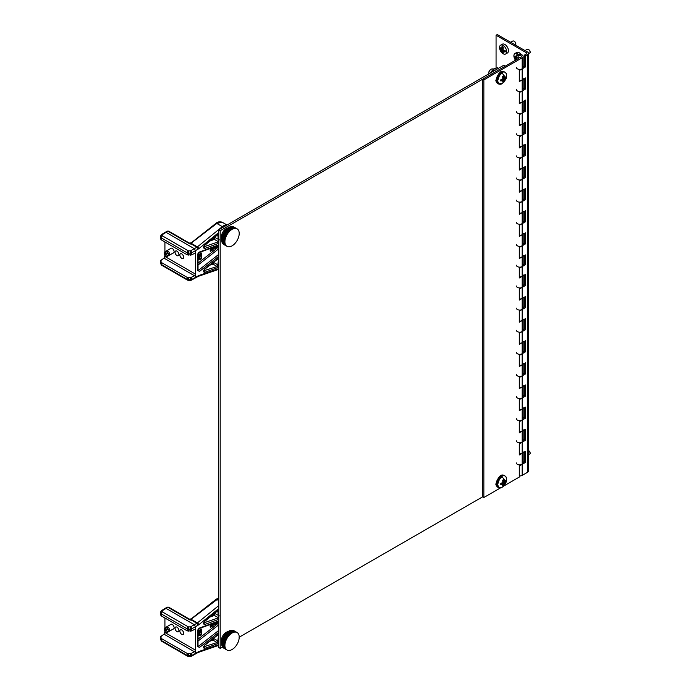 <?xml version="1.0" encoding="UTF-8"?>
<svg xmlns="http://www.w3.org/2000/svg" width="691" height="691" viewBox="0 0 691 691"><rect width="100%" height="100%" fill="white"/><g stroke="black" fill="none" stroke-linecap="round" stroke-linejoin="round"><path stroke-width="1.04" d="M496.069 68.141L496.069 35.241L497.261 34.55L527.527 52.024A3.248 1.874 0 0 1 528.485 53.354L528.485 470.968A3.248 1.874 0 0 1 527.527 472.298L522.163 475.391A3.386 1.952 0 0 1 519.295 475.952M496.069 35.241L526.283 52.689A1.624 0.941 180 0 1 526.758 53.354A1.624 0.941 180 0 1 526.283 54.019L524.322 55.15L525.523 55.841L527.527 54.675A3.248 1.874 0 0 0 528.485 53.354M523.156 66.88L524.322 66.206L524.322 55.15M523.156 462.383L524.322 461.709L524.322 452.035M523.156 440.262L524.322 439.588L524.322 429.914M523.156 418.141L524.322 417.468L524.322 407.794M523.156 396.021L524.322 395.347L524.322 385.673M523.156 373.9L524.322 373.226L524.322 363.552M523.156 351.779L524.322 351.106L524.322 341.432M523.156 329.659L524.322 328.994L524.322 319.311M523.156 307.538L524.322 306.873L524.322 297.19M523.156 285.426L524.322 284.752L524.322 275.07M519.295 257.406A3.386 1.952 0 0 0 522.163 256.853L525.523 254.919L525.523 264.653L524.322 263.962L523.156 264.627M524.322 263.962L524.322 255.61M523.156 243.837L524.322 243.163L524.322 233.489M523.156 221.716L524.322 221.042L524.322 211.368M523.156 199.595L524.322 198.93L524.322 189.248M523.156 177.475L524.322 176.81L524.322 167.127M523.156 155.363L524.322 154.689L524.322 145.006M523.156 133.242L524.322 132.568L524.322 122.894M523.156 111.121L524.322 110.448L524.322 100.774M523.156 89.001L524.322 88.327L524.322 78.653M525.523 264.653L522.163 266.588A3.386 1.952 180 0 1 518.475 267.011A3.386 1.952 180 0 1 516.384 265.206M519.295 276.875A3.386 1.952 0 0 0 522.163 276.314L525.523 274.379L525.523 285.443L522.163 287.378A3.386 1.952 180 0 1 518.475 287.801A3.386 1.952 180 0 1 516.384 285.996M519.295 298.987A3.386 1.952 0 0 0 522.163 298.434L525.523 296.499L525.523 307.564L522.163 309.499A3.386 1.952 180 0 1 518.475 309.922A3.386 1.952 180 0 1 516.384 308.117M519.295 321.108A3.386 1.952 0 0 0 522.163 320.555L525.523 318.62L525.523 329.685L522.163 331.62A3.386 1.952 180 0 1 518.475 332.043A3.386 1.952 180 0 1 516.384 330.238M519.295 343.228A3.386 1.952 0 0 0 522.163 342.676L525.523 340.741L525.523 351.805L522.163 353.74A3.386 1.952 180 0 1 518.475 354.163A3.386 1.952 180 0 1 516.384 352.358M519.295 365.349A3.386 1.952 0 0 0 522.163 364.796L525.523 362.861L525.523 373.917L522.163 375.852A3.386 1.952 180 0 1 518.475 376.284A3.386 1.952 180 0 1 516.384 374.47M519.295 387.47A3.386 1.952 0 0 0 522.163 386.917L525.523 384.982L525.523 396.038L522.163 397.973A3.386 1.952 180 0 1 518.475 398.396A3.386 1.952 180 0 1 516.384 396.591M519.295 409.59A3.386 1.952 0 0 0 522.163 409.037L525.523 407.103L525.523 418.159L522.163 420.093A3.386 1.952 180 0 1 518.475 420.517A3.386 1.952 180 0 1 516.384 418.711M519.295 431.711A3.386 1.952 0 0 0 522.163 431.158L525.523 429.223L525.523 440.279L522.163 442.214A3.386 1.952 180 0 1 518.475 442.637A3.386 1.952 180 0 1 516.384 440.832M519.295 453.832A3.386 1.952 0 0 0 522.163 453.279L525.523 451.344L525.523 462.4L522.163 464.335A3.386 1.952 180 0 1 518.475 464.758A3.386 1.952 180 0 1 516.384 462.953M525.523 55.841L525.523 66.897L522.163 68.832A3.386 1.952 180 0 1 518.475 69.255A3.386 1.952 180 0 1 516.384 67.45M519.295 80.45A3.386 1.952 0 0 0 522.163 79.897L525.523 77.962L525.523 89.018L522.163 90.953A3.386 1.952 180 0 1 518.475 91.376A3.386 1.952 180 0 1 516.384 89.571M519.295 102.57A3.386 1.952 0 0 0 522.163 102.018L525.523 100.083L525.523 111.139L522.163 113.074A3.386 1.952 180 0 1 518.475 113.497A3.386 1.952 180 0 1 516.384 111.692M519.295 124.691A3.386 1.952 0 0 0 522.163 124.138L525.523 122.195L525.523 133.259L522.163 135.194A3.386 1.952 180 0 1 518.475 135.617A3.386 1.952 180 0 1 516.384 133.812M519.295 146.803A3.386 1.952 0 0 0 522.163 146.25L525.523 144.315L525.523 155.38L522.163 157.315A3.386 1.952 180 0 1 518.475 157.738A3.386 1.952 180 0 1 516.384 155.933M519.295 168.924A3.386 1.952 0 0 0 522.163 168.371L525.523 166.436L525.523 177.501L522.163 179.435A3.386 1.952 180 0 1 518.475 179.859A3.386 1.952 180 0 1 516.384 178.053M519.295 191.044A3.386 1.952 0 0 0 522.163 190.491L525.523 188.557L525.523 199.621L522.163 201.556A3.386 1.952 180 0 1 518.475 201.979A3.386 1.952 180 0 1 516.384 200.174M519.295 213.165A3.386 1.952 0 0 0 522.163 212.612L525.523 210.677L525.523 221.733L522.163 223.677A3.386 1.952 180 0 1 518.475 224.1A3.386 1.952 180 0 1 516.384 222.295M519.295 235.285A3.386 1.952 0 0 0 522.163 234.733L525.523 232.798L525.523 243.854L522.163 245.789A3.386 1.952 180 0 1 518.475 246.221A3.386 1.952 180 0 1 516.384 244.407M525.523 66.897L524.322 66.206M525.523 89.018L524.322 88.327M525.523 111.139L524.322 110.448M525.523 133.259L524.322 132.568M525.523 155.38L524.322 154.689M525.523 177.501L524.322 176.81M525.523 199.621L524.322 198.93M525.523 221.733L524.322 221.042M525.523 243.854L524.322 243.163M525.523 285.443L524.322 284.752M525.523 307.564L524.322 306.873M525.523 329.685L524.322 328.994M525.523 351.805L524.322 351.106M525.523 373.917L524.322 373.226M525.523 396.038L524.322 395.347M525.523 418.159L524.322 417.468M525.523 440.279L524.322 439.588M525.523 462.4L524.322 461.709M483.855 79.897L482.655 79.206L518.898 58.277A3.386 1.952 180 0 1 516.384 56.394A3.386 1.952 180 0 1 519.77 54.434A3.386 1.952 180 0 1 523.156 56.394A3.386 1.952 180 0 1 522.163 57.776L483.855 79.897L483.855 497.511L500.569 487.863M503.687 486.067L519.295 477.058L519.295 465.993L522.163 464.335A3.386 1.952 0 0 0 523.156 462.953L523.156 452.7M523.156 451.897A3.386 1.952 180 0 1 522.163 453.279L519.295 454.937L519.295 443.872L522.163 442.214A3.386 1.952 0 0 0 523.156 440.832L523.156 430.579M523.156 429.776A3.386 1.952 180 0 1 522.163 431.158L519.295 432.816L519.295 421.752L522.163 420.093A3.386 1.952 0 0 0 523.156 418.711L523.156 408.467M523.156 407.655A3.386 1.952 180 0 1 522.163 409.037L519.295 410.696L519.295 399.631L522.163 397.973A3.386 1.952 0 0 0 523.156 396.591L523.156 386.347M523.156 385.535A3.386 1.952 180 0 1 522.163 386.917L519.295 388.575L519.295 377.519L522.163 375.852A3.386 1.952 0 0 0 523.156 374.47L523.156 364.226M523.156 363.414A3.386 1.952 180 0 1 522.163 364.796L519.295 366.455L519.295 355.399L522.163 353.74A3.386 1.952 0 0 0 523.156 352.358L523.156 342.105M523.156 341.294A3.386 1.952 180 0 1 522.163 342.676L519.295 344.334L519.295 333.278L522.163 331.62A3.386 1.952 0 0 0 523.156 330.238L523.156 319.985M523.156 319.173A3.386 1.952 180 0 1 522.163 320.555L519.295 322.213L519.295 311.157L522.163 309.499A3.386 1.952 0 0 0 523.156 308.117L523.156 297.864M523.156 274.932A3.386 1.952 180 0 1 522.163 276.314L522.163 298.434L519.295 300.093L519.295 289.037L522.163 287.378A3.386 1.952 0 0 0 523.156 285.996L523.156 275.744M523.156 255.471A3.386 1.952 180 0 1 522.163 256.853L522.163 276.314L519.295 277.981L519.295 268.246L522.163 266.588A3.386 1.952 0 0 0 523.156 265.206L523.156 256.283M523.156 233.351A3.386 1.952 180 0 1 522.163 234.733L522.163 256.853L519.295 258.512L519.295 247.456L522.163 245.789A3.386 1.952 0 0 0 523.156 244.407L523.156 234.163M523.156 211.23A3.386 1.952 180 0 1 522.163 212.612L522.163 234.733L519.295 236.391L519.295 225.335L522.163 223.677A3.386 1.952 0 0 0 523.156 222.295L523.156 212.042M522.163 190.491L519.295 192.15L519.295 181.094L522.163 179.435L522.163 212.612L519.295 214.27L519.295 203.214L522.163 201.556A3.386 1.952 0 0 0 523.156 200.174L523.156 189.921M523.156 144.868A3.386 1.952 180 0 1 522.163 146.25L522.163 168.371L519.295 170.029L519.295 158.973L522.163 157.315A3.386 1.952 0 0 0 523.156 155.933L523.156 145.68M522.163 124.138L519.295 125.797L519.295 114.732L522.163 113.074L522.163 146.25L519.295 147.917L519.295 136.853L522.163 135.194A3.386 1.952 0 0 0 523.156 133.812L523.156 123.559M523.156 78.515A3.386 1.952 180 0 1 522.163 79.897L522.163 102.018L519.295 103.676L519.295 92.611L522.163 90.953A3.386 1.952 0 0 0 523.156 89.571L523.156 79.318M522.163 57.776L522.163 79.897L519.295 81.555L519.295 70.491L522.163 68.832A3.386 1.952 0 0 0 523.156 67.45L523.156 56.394M518.578 57.085A1.693 0.976 0 0 0 520.418 57.293A1.693 0.976 0 0 0 521.463 56.394A1.693 0.976 0 0 0 519.77 55.418A1.693 0.976 0 0 0 518.077 56.394A1.693 0.976 0 0 0 518.578 57.085M522.163 102.018L522.163 113.074A3.386 1.952 0 0 0 523.156 111.692L523.156 101.439M522.163 168.371L522.163 179.435A3.386 1.952 0 0 0 523.156 178.053L523.156 167.801M483.855 497.511L482.655 496.82L482.655 79.206M515.037 44.811L515.857 44.345A2.574 1.486 -120 0 0 514.035 41.192A2.574 1.486 -120 0 0 512.748 41.063L510.649 42.281M505.657 53.993L507.384 53A5.079 2.937 -120 0 0 508.161 48.931A5.079 2.937 -120 0 0 504.836 44.457A5.079 2.937 -120 0 0 502.297 44.207L500.578 45.2A5.079 2.937 60 0 1 503.117 45.451A5.079 2.937 60 0 1 506.434 49.925A5.079 2.937 60 0 1 505.657 53.993A5.079 2.937 60 0 1 500.578 51.065A5.079 2.937 60 0 1 500.578 45.2M515.857 44.345L515.857 43.904A2.03 1.175 -120 0 0 514.415 41.417M502.979 46.841L503.264 47.575A10.201 5.355 115.8 0 0 502.936 49.7A10.201 5.355 4.2 0 0 504.94 50.478L505.441 51.091A9.743 5.113 115.8 0 0 505.441 51.73L504.94 52.041A10.201 6.383 175.5 0 1 502.936 51.341A10.201 5.355 115.8 0 0 503.264 53.008L502.979 53.155A9.743 6.089 175.5 0 1 502.426 52.836L501.908 52.231A10.201 6.383 -55.5 0 1 501.519 50.521A10.201 6.383 175.5 0 1 500.232 49.329L499.964 48.577A9.743 6.089 -55.5 0 1 499.964 47.938L500.232 47.757A10.201 5.355 4.2 0 0 501.519 48.88A10.201 6.383 -55.5 0 1 501.908 46.789L502.426 46.522A9.743 5.113 4.2 0 0 502.979 46.841L502.996 49.847L505.337 50.858L505.043 51.67L502.944 50.987L503.238 52.792M501.908 46.789L503.134 47.048M500.232 47.757L501.821 49.052L502.556 46.789M499.964 47.938L499.964 48.577M500.232 49.329L500.785 48.405M501.908 52.231L501.899 50.521L500.457 49.026L501.087 48.664M502.426 52.836L502.91 51.816M502.979 53.155L502.979 52.214M504.94 52.041L505.268 51.488M502.944 48.612L501.821 49.052L502.962 48.508M503.031 49.864L501.899 50.521L502.841 49.536M503.989 50.27L502.944 50.987L503.886 50.236M528.485 53.898A2.574 1.486 -120 0 0 528.494 53.63L530.222 52.637A2.574 1.486 -120 0 0 528.399 49.484A2.574 1.486 -120 0 0 527.112 49.355L525.013 50.573M521.221 54.624A5.079 2.937 -120 0 0 519.209 52.749A5.079 2.937 -120 0 0 516.669 52.499L514.942 53.492A5.079 2.937 60 0 1 517.481 53.743A5.079 2.937 60 0 1 518.57 54.563M530.222 52.637L530.222 52.196A2.03 1.175 -120 0 0 528.788 49.709M515.521 60.229A5.079 2.937 60 0 1 514.942 53.492M516.073 59.91A10.201 6.383 -55.5 0 1 515.883 58.813A10.201 6.383 175.5 0 1 514.596 57.621L514.337 56.869A9.743 6.089 -55.5 0 1 514.337 56.23L514.596 56.057A10.201 5.355 4.2 0 0 515.883 57.172A10.201 6.383 -55.5 0 1 516.272 55.09L516.79 54.814A9.743 5.113 4.2 0 0 517.257 55.081M516.272 55.09L517.499 55.34M516.436 56.049L516.92 55.081M514.596 56.057L515.935 57.318L516.384 56.317M514.337 56.23L514.337 56.869M514.596 57.621L515.149 56.697M516.384 59.59L514.83 57.327L515.46 56.956M516.384 58.744L516.384 58.303M528.485 454.928A2.574 1.486 -120 0 0 528.494 454.661L530.222 453.667A2.574 1.486 -120 0 0 528.485 450.567L528.788 450.739A2.03 1.175 -120 0 0 528.606 450.644M530.222 453.667L530.222 453.227A2.03 1.175 -120 0 0 528.788 450.739M490.921 73.099L492.545 70.171L494.661 68.763L497.382 67.692L498.453 68.314M493.892 70.948L492.545 70.171M220.179 230.742L218.65 229.861L503.687 65.291L505.225 66.172L220.179 230.742L220.179 648.365L222.537 647.001M239.051 637.292L482.655 496.82M220.179 648.365L218.65 647.476L218.65 229.861M502.202 476.894L506.227 481.99L504.154 485.566L502.202 487.215C500.085 488.727 498.6 487.863 497.727 484.633C498.6 480.4 500.085 477.818 502.202 476.894M504.11 480.988L504.862 481.42L505.682 480.651A3.507 2.021 -60 0 1 505.682 481.886L503.799 485.151A3.507 2.021 -60 0 1 502.728 485.773L502.823 484.227L500.845 484.685A3.507 2.021 -60 0 1 500.845 483.441L502.823 482.404L502.728 480.185A3.507 2.021 -60 0 1 503.799 479.563L504.11 480.988L502.772 480.357M501.545 483.208L502.132 483.717M502.867 484.348L503.799 485.151M504.11 484.028L502.081 483M504.395 483.32L502.823 482.404M504.862 482.724L502.97 481.472M505.682 481.886L504.525 481.48M503.609 481.161L502.875 480.901M501.485 483.234L502.823 484.227M501.018 483.389L502.236 484.236M504.395 481.497L502.867 480.841M502.202 73.203L506.227 78.308L504.154 81.883L502.202 83.533C500.085 85.045 498.6 84.181 497.727 80.951C498.6 76.71 500.085 74.136 502.202 73.203M504.11 77.306L504.862 77.737L505.682 76.96A3.507 2.021 -60 0 1 505.682 78.204L503.799 81.469A3.507 2.021 -60 0 1 502.728 82.091L502.823 80.545L500.845 81.002A3.507 2.021 -60 0 1 500.845 79.759L502.823 78.722L502.728 76.494A3.507 2.021 -60 0 1 503.799 75.872L504.11 77.306L502.772 76.675M501.545 79.525L502.132 80.026M502.867 80.666L503.799 81.469M504.11 80.337L502.081 79.318M504.395 79.629L502.823 78.722M504.862 79.033L502.97 77.789M505.682 78.204L504.525 77.798M503.609 77.478L502.875 77.219M501.485 79.543L502.823 80.545M501.018 79.707L502.236 80.553M504.395 77.815L502.867 77.159M493.124 69.212L492.838 69.048A3.386 1.952 120 0 0 491.146 69.221A3.386 1.952 120 0 0 488.744 73.367A3.386 1.952 120 0 0 488.796 73.894M488.753 73.125A2.842 1.641 -60 0 1 488.744 72.926A2.842 1.641 -60 0 1 490.757 69.437A2.842 1.641 -60 0 1 490.938 69.342M488.744 72.926L488.744 73.367M191.355 619.257L189.084 619.378M218.65 605.679L197.393 622.919L191.39 619.447L190.543 619.654L218.65 598.32M189.913 619.646L190.543 619.654L190.224 620.138L189.679 619.404M178.58 629.095A2.773 1.607 60 0 1 178.036 628.162M183.365 631.859A2.773 1.607 60 0 1 182.83 630.926M165.261 608.296L167.239 607.234A1.624 0.941 61.7 0 1 168.034 607.32L164.916 609.047L166.065 608.382L194.318 624.699L195.467 626.685L195.467 653.453L194.318 654.118L198.775 651.57A1.624 1.106 71 0 1 198.153 652.442L218.65 645.403M218.65 643.286L204.752 648.383C203.137 648.141 203.154 646.975 204.786 644.893L204.173 645.247M218.65 619.369L204.786 624.483C203.154 624.293 203.137 623.144 204.752 621.028L204.156 621.373M204.752 621.028L218.65 610.084M199.587 647.381L197.781 646.681L197.79 645.809L199.587 647.381L218.65 632.412M197.781 646.681L197.781 630.788L199.587 627.998L198.697 628.516M176.982 627.186A2.712 1.563 60 0 1 178.753 629.587A2.712 1.563 60 0 1 178.321 631.755A2.712 1.563 60 0 1 175.626 630.175A2.712 1.563 60 0 1 175.609 627.057A2.712 1.563 60 0 1 176.982 627.186M170.487 624.647A2.712 1.563 60 0 1 170.824 624.293A2.712 1.563 60 0 1 172.189 624.422A2.712 1.563 60 0 1 173.968 626.823A2.712 1.563 60 0 1 173.527 628.983A2.712 1.563 60 0 1 173.052 629.104M181.768 629.95A2.712 1.563 60 0 1 183.547 632.351A2.712 1.563 60 0 1 183.106 634.519A2.712 1.563 60 0 1 180.42 632.939A2.712 1.563 60 0 1 180.403 629.821A2.712 1.563 60 0 1 181.768 629.95M164.916 617.996L164.916 627.86M164.916 631.349L163.992 634.174L160.778 636.549L161.271 638.475L187.235 653.461L190.517 653.721L190.517 655.759A1.624 0.941 0 0 0 191.131 655.699A1.624 0.941 0 0 0 191.657 655.5A1.624 0.941 61.7 0 1 191.295 656.26L198.153 652.442M218.65 641.153L218.045 641.015L217.129 642.535L217.734 643.926M204.752 648.383L203.845 647.026M203.776 646.983L204.691 645.299L218.65 634.338M218.65 611.518L217.492 611.025M217.129 610.844L217.734 610.507L217.129 610.844L218.045 611.319A8.413 4.863 120 0 0 218.65 615.163M204.786 624.483L203.845 623.135M197.781 630.788L197.79 629.907M164.916 632.515L195.467 650.153L194.508 651.794L190.517 653.721M165.235 608.313L161.547 610.594A1.624 0.941 58.3 0 1 162.385 610.654A1.624 1.313 179.1 0 0 160.778 611.984L160.796 613.245A1.624 1.313 -0.9 0 1 162.402 611.915A1.624 0.941 120 0 0 161.271 613.902L187.235 628.888A1.624 0.941 -60 0 1 188.358 626.91L188.367 629.155L190.517 629.147L190.509 626.892A1.624 0.907 60 0 1 191.657 628.888L191.657 630.943L194.508 629.415L195.467 629.985L194.491 629.423M194.508 629.415L195.467 629.985M213.364 638.484A1.08 0.7 172.9 0 1 213.908 638.631L218.045 641.015A8.413 4.863 120 0 1 218.65 636.471M203.845 646.785L217.129 642.535L213.001 640.142A1.08 0.734 71 0 1 212.413 639.235M214.4 613.539A1.08 0.881 133.1 0 1 215.091 613.591L219.297 615.931M203.854 622.876L218.563 617.789L214.348 615.431A1.08 0.726 69.7 0 1 213.726 614.083M161.236 635.875L160.778 638.596A1.624 1.339 179.1 0 0 160.778 638.614L160.778 638.614A1.624 1.339 179.1 0 0 160.778 638.631L160.796 639.831A1.624 1.339 -0.9 0 1 160.796 639.814L160.778 638.588A1.624 0.941 0 0 0 160.778 638.588A1.624 0.941 0 0 0 160.778 638.596M160.778 614.014L160.778 611.976A1.624 0.941 180 0 1 160.778 611.976L161.271 615.897L187.235 630.883L191.657 630.943M187.572 656.2A1.624 0.941 -60 0 1 187.235 655.457L161.271 640.471A1.624 0.941 120 0 0 161.608 641.213L187.572 656.2L190.5 656.45L190.517 655.759L188.367 655.733L188.358 656.415M210.418 627.488L210.107 625.752L210.902 625.01L211.498 625.364L210.859 627.419L210.297 627.419L210.176 626.262L211.299 625.148M211.826 625.701L213.009 624.206L211.705 624.5L213.139 623.671L212.137 626.072L213.096 625.39L213.087 625.994L211.74 626.366L212.603 624.439M213.649 624.638L214.21 624.077L213.459 624.293M215.169 623.161L216.128 622.833L215.169 624.932L214.737 623.913M214.927 625.07L214.927 623.8L214.34 623.921L214.737 622.833M216.836 622.055L216.559 623.662L216.758 622.09M217.639 622.643L217.207 623.532L217.207 621.917M198.101 632.541L201.789 630.633L201.686 634.165L200.623 635.737L198.948 635.521L198.844 633.051M198.101 630.805L201.789 628.957L201.789 629.674L198.101 631.712M211.705 624.5L213.329 623.783M213.649 624.396L214.21 624.077M215.117 622.695L215.169 623.386L216.128 622.833M214.737 623.412L214.927 622.859M214.34 623.636L214.927 623.524M216.447 623.636L216.965 622.159M217.397 623.645L217.397 621.848M217.639 621.762L217.881 622.66M198.101 632.766L201.789 630.633M198.844 634.986L199.034 632.939L198.101 633.483M198.308 630.736L201.789 628.957M211.377 625.856L210.859 627.186L210.34 626.452L211.057 625.381L211.334 626.487M215.169 623.662L215.842 623.273L215.169 624.56L215.169 623.662M200.304 635.202L199.673 634.848L199.673 632.576L201.262 631.652L201.15 634.355L199.984 635.262M215.488 623.481L215.169 624.085M200.623 635.02L200.114 635.089M200.943 634.718L200.433 634.908M201.064 631.764L201.064 633.82M164.251 629.363A2.574 1.486 60 0 1 164.242 629.121A2.574 1.486 60 0 1 164.778 627.938A2.574 1.486 60 0 1 166.065 628.067L167.783 627.074A2.574 1.486 60 0 1 169.606 630.227L167.878 631.22A2.574 1.486 60 0 1 167.352 632.403A2.574 1.486 60 0 1 166.065 632.274L166.065 632.274A2.574 1.486 60 0 1 165.857 632.144M167.783 627.074L167.714 629.138L169.606 630.227M167.714 629.138L165.607 630.347L166.065 628.067M167.878 631.22L167.118 631.22A2.03 1.175 60 0 1 165.676 632.049A2.03 1.175 60 0 1 164.242 629.561A2.03 1.175 60 0 1 165.667 628.724M167.118 631.22L165.607 630.347M238.335 641.602L238.335 641.602A10.115 5.839 -60 0 1 237.946 642.561L237.73 643.036A10.115 5.839 -60 0 1 237.246 643.969L236.978 644.435A10.115 5.839 -60 0 1 236.408 645.325L236.106 645.748A10.115 5.839 -60 0 1 235.467 646.569L235.13 646.957A10.115 5.839 -60 0 1 234.439 647.692L234.085 648.028A10.115 5.839 -60 0 1 233.359 648.65L232.988 648.935A10.115 5.839 -60 0 1 232.245 649.428L231.865 649.644A10.115 5.839 -60 0 1 231.122 650.006L230.751 650.153A10.115 5.839 -60 0 1 230.025 650.378L229.809 650.248M238.317 641.593L238.507 641.11A10.115 5.839 -60 0 0 238.792 640.151L238.913 639.667A10.115 5.839 -60 0 0 239.086 638.734L239.146 638.268A10.115 5.839 -60 0 0 239.207 637.378L239.207 636.938A10.115 5.839 -60 0 0 239.146 636.117L239.086 635.72A10.115 5.839 -60 0 0 238.913 634.986L238.792 634.64A10.115 5.839 -60 0 0 238.507 634.01L238.335 633.716A10.115 5.839 -60 0 0 237.946 633.206L237.73 632.982A10.115 5.839 -60 0 0 237.246 632.611L237.246 632.611M236.408 632.222A10.115 5.839 -60 0 1 236.978 632.455L233.722 630.572A10.115 5.839 120 0 0 233.152 630.339L236.141 632.369L232.85 630.261A10.115 5.839 120 0 0 232.211 630.183L235.467 632.058A10.115 5.839 -60 0 1 236.106 632.144M235.467 632.058L231.874 630.175A10.115 5.839 120 0 0 231.183 630.244L234.439 632.127A10.115 5.839 -60 0 1 235.13 632.058M234.439 632.127L230.829 630.313A10.115 5.839 120 0 0 230.103 630.538L233.359 632.412A10.115 5.839 -60 0 1 234.085 632.196M233.359 632.412L229.732 630.684A10.115 5.839 120 0 0 228.989 631.047L232.245 632.921A10.115 5.839 -60 0 1 232.988 632.559M232.245 632.921L228.609 631.263A10.115 5.839 120 0 0 227.866 631.755L231.122 633.638A10.115 5.839 -60 0 1 231.865 633.137M231.122 633.638L230.794 633.975L227.494 632.04A10.115 5.839 120 0 0 226.769 632.662L230.025 634.537A10.115 5.839 -60 0 1 230.751 633.923M230.025 634.537L229.697 634.917L226.415 632.999A10.115 5.839 120 0 0 225.724 633.733L228.98 635.608A10.115 5.839 -60 0 1 229.671 634.882M228.98 635.608L228.661 636.014L225.387 634.122A10.115 5.839 120 0 0 224.748 634.934L228.004 636.817A10.115 5.839 -60 0 1 228.643 635.996M228.004 636.817L227.702 637.249L224.445 635.366A10.115 5.839 120 0 0 223.875 636.256L227.132 638.139A10.115 5.839 -60 0 1 227.702 637.249M227.132 638.139L226.873 638.596L223.616 636.713A10.115 5.839 120 0 0 223.124 637.655L226.38 639.529A10.115 5.839 -60 0 1 226.873 638.596M226.38 639.529L226.164 640.013L222.908 638.13A10.115 5.839 120 0 0 222.519 639.089L225.776 640.972A10.115 5.839 -60 0 1 226.164 640.013M225.776 640.972L225.603 641.455L222.347 639.581A10.115 5.839 120 0 0 222.061 640.54L225.318 642.423A10.115 5.839 -60 0 1 225.603 641.455M225.318 642.423L225.197 642.898L221.941 641.023A10.115 5.839 120 0 0 221.768 641.956L225.024 643.839A10.115 5.839 -60 0 1 225.197 642.898M225.024 643.839L224.964 644.306L221.707 642.423A10.115 5.839 120 0 0 221.656 643.312L224.912 645.195A10.115 5.839 -60 0 1 224.964 644.306M224.912 645.195L221.656 643.753A10.115 5.839 120 0 0 221.707 644.573L224.964 646.456A10.115 5.839 -60 0 1 224.912 645.627M224.964 646.456L221.768 644.971A10.115 5.839 120 0 0 221.941 645.705L225.197 647.588A10.115 5.839 -60 0 1 225.024 646.854M225.197 647.588L222.061 646.05A10.115 5.839 120 0 0 222.347 646.681L225.603 648.564A10.115 5.839 -60 0 1 225.318 647.933M225.603 648.564L222.519 646.975A10.115 5.839 120 0 0 222.908 647.484L226.164 649.367A10.115 5.839 -60 0 1 225.776 648.858M226.164 649.367L223.124 647.709A10.115 5.839 120 0 0 223.616 648.08L226.873 649.963A10.115 5.839 -60 0 1 226.38 649.583M226.873 649.963L223.875 648.236M230.025 650.378L229.671 650.447A10.115 5.839 -60 0 1 228.98 650.516L228.643 650.507A10.115 5.839 -60 0 1 228.004 650.43L227.702 650.352A10.115 5.839 -60 0 1 227.132 650.119M221.941 641.023L222.139 640.583M222.347 639.581L222.554 639.115M222.908 638.13L223.124 637.655M223.616 636.713L223.875 636.256M224.445 635.366L224.748 634.934M227.995 631.669A6.867 3.965 120 0 0 222.778 635.927A6.867 3.965 120 0 0 221.699 642.578M191.355 243.223L189.084 243.336M223.098 227.287A1.624 0.734 -129 0 0 222.355 226.639L197.393 246.877L191.39 243.413L190.543 243.621L216.784 223.426L222.234 222.234L227.045 225.007M189.913 243.612L190.543 243.621L190.224 244.096L189.679 243.362M178.58 253.061A2.773 1.607 60 0 1 178.036 252.129M183.365 255.825A2.773 1.607 60 0 1 182.83 254.893M165.261 232.262L167.239 231.191A1.624 0.941 61.7 0 1 168.034 231.286L164.916 233.014L166.065 232.349L194.318 248.665L195.467 250.652L195.467 277.419L194.318 278.076L198.775 275.536A1.624 1.106 71 0 1 198.153 276.409L218.65 269.369M218.65 267.253L204.752 272.349C203.137 272.107 203.154 270.941 204.786 268.851L204.173 269.214M218.65 243.336L204.786 248.449C203.154 248.259 203.137 247.11 204.752 244.994L204.156 245.34M204.752 244.994L218.65 234.05M199.587 271.347L197.781 270.647L197.79 269.775L199.587 271.347L218.65 256.378M197.781 270.647L197.781 254.746L199.587 251.965L198.697 252.483M176.982 251.153A2.712 1.563 60 0 1 178.753 253.554A2.712 1.563 60 0 1 178.321 255.713A2.712 1.563 60 0 1 175.626 254.141A2.712 1.563 60 0 1 175.609 251.023A2.712 1.563 60 0 1 176.982 251.153M170.487 248.613A2.712 1.563 60 0 1 170.824 248.259A2.712 1.563 60 0 1 172.189 248.389A2.712 1.563 60 0 1 173.968 250.79A2.712 1.563 60 0 1 173.527 252.949A2.712 1.563 60 0 1 173.052 253.07M181.768 253.917A2.712 1.563 60 0 1 183.547 256.318A2.712 1.563 60 0 1 183.106 258.486A2.712 1.563 60 0 1 180.42 256.905A2.712 1.563 60 0 1 180.403 253.787A2.712 1.563 60 0 1 181.768 253.917M164.916 241.962L164.916 251.826M164.916 255.316L163.992 258.132L160.778 260.516L161.271 262.442L187.235 277.428L190.517 277.687L190.517 279.725A1.624 0.941 0 0 0 191.131 279.665A1.624 0.941 0 0 0 191.657 279.466A1.624 0.941 61.7 0 1 191.295 280.218L198.153 276.409M218.65 265.119L218.045 264.973L217.129 266.501L217.734 267.892M204.752 272.349L203.845 270.993M203.776 270.95L204.691 269.265L218.65 258.304M218.65 235.484L217.492 234.992M217.129 234.81L217.734 234.465L217.129 234.81L218.045 235.285A8.413 4.863 120 0 0 218.65 239.129M204.786 248.449L203.845 247.102M197.781 254.746L197.79 253.873M164.916 256.473L195.467 274.12L194.508 275.761L190.517 277.687M165.235 232.28L161.547 234.551A1.624 0.941 58.3 0 1 162.385 234.62A1.624 1.313 179.1 0 0 160.778 235.942L160.796 237.212A1.624 1.313 -0.9 0 1 162.402 235.881A1.624 0.941 120 0 0 161.271 237.859L187.235 252.854A1.624 0.941 -60 0 1 188.358 250.868L188.367 253.122L190.517 253.113L190.509 250.859A1.624 0.907 60 0 1 191.657 252.854L191.657 254.91L194.508 253.381L195.467 253.951L194.491 253.39M194.508 253.381L195.467 253.951M213.364 262.45A1.08 0.7 172.9 0 1 213.908 262.597L218.045 264.973A8.413 4.863 120 0 1 218.65 260.438M203.845 270.751L217.129 266.501L213.001 264.109A1.08 0.734 71 0 1 212.413 263.202M214.4 237.505A1.08 0.881 133.1 0 1 215.091 237.557L219.297 239.898M203.854 246.842L218.563 241.746L214.348 239.388A1.08 0.726 69.7 0 1 213.726 238.05M161.236 259.842L160.778 262.563A1.624 1.339 179.1 0 0 160.778 262.58L160.778 262.58A1.624 1.339 179.1 0 0 160.778 262.597L160.796 263.798A1.624 1.339 -0.9 0 1 160.796 263.781L160.778 262.554A1.624 0.941 0 0 0 160.778 262.554A1.624 0.941 0 0 0 160.778 262.563M160.778 237.98L160.778 235.942L161.271 239.855L187.235 254.849L191.657 254.91M187.572 280.166A1.624 0.941 -60 0 1 187.235 279.423L161.271 264.437A1.624 0.941 120 0 0 161.608 265.18L187.572 280.166L190.5 280.416L190.517 279.725L188.367 279.7L188.358 280.382M210.418 251.455L210.107 249.719L210.902 248.976L211.498 249.33L210.859 251.386L210.297 251.386L210.176 250.228L211.299 249.114M211.826 249.667L213.009 248.164L211.705 248.466L213.139 247.637L212.137 250.038L213.096 249.356L213.087 249.961L211.74 250.323L212.603 248.406M213.649 248.596L214.21 248.043L213.459 248.25M215.169 247.128L216.128 246.791L215.169 248.898L214.737 247.879M214.927 249.036L214.927 247.767L214.34 247.888L214.737 246.799M216.836 246.022L216.559 247.62L216.758 246.056M217.639 246.609L217.207 247.499L217.207 245.884M198.101 256.508L201.789 254.599L201.686 258.132L200.623 259.704L198.948 259.488L198.844 257.017M198.101 254.772L201.789 252.915L201.789 253.64L198.101 255.679M211.705 248.466L213.329 247.749M213.649 248.363L214.21 248.043M215.117 246.661L215.169 247.343L216.128 246.791M214.737 247.378L214.927 246.825M214.34 247.603L214.927 247.482M216.447 247.603L216.965 246.126M217.397 247.611L217.397 245.815M217.639 245.728L217.881 246.627M198.101 256.724L201.789 254.599M198.844 258.952L199.034 256.905L198.101 257.449M198.308 254.703L201.789 252.915M211.377 249.822L210.859 251.153L210.34 250.418L211.057 249.347L211.334 250.453M215.169 247.628L215.842 247.24L215.169 248.527L215.169 247.628M200.304 259.168L199.673 258.814L199.673 256.542L201.262 255.618L201.15 258.322L199.984 259.229M215.488 247.447L215.169 248.052M200.623 258.987L200.114 259.056M200.943 258.684L200.433 258.875M201.064 255.73L201.064 257.786M164.251 253.329A2.574 1.486 60 0 1 164.242 253.087A2.574 1.486 60 0 1 164.778 251.904A2.574 1.486 60 0 1 166.065 252.034L167.783 251.04A2.574 1.486 60 0 1 169.606 254.193L167.878 255.186A2.574 1.486 60 0 1 167.352 256.361A2.574 1.486 60 0 1 166.065 256.24L166.065 256.24A2.574 1.486 60 0 1 165.857 256.111M167.783 251.04L167.714 253.096L169.606 254.193M167.714 253.096L165.607 254.314L166.065 252.034M167.878 255.186L167.118 255.186A2.03 1.175 60 0 1 165.676 256.015A2.03 1.175 60 0 1 164.242 253.528A2.03 1.175 60 0 1 165.667 252.69M167.118 255.186L165.607 254.314M238.309 237.894L238.335 237.911A10.115 5.839 -60 0 1 237.946 238.87L237.73 239.354A10.115 5.839 -60 0 1 237.246 240.287L236.978 240.753A10.115 5.839 -60 0 1 236.408 241.634L236.106 242.066A10.115 5.839 -60 0 1 235.467 242.886L235.13 243.275A10.115 5.839 -60 0 1 234.439 244.001L234.085 244.346A10.115 5.839 -60 0 1 233.359 244.968L232.988 245.245A10.115 5.839 -60 0 1 232.245 245.746L231.865 245.961A10.115 5.839 -60 0 1 231.122 246.324L230.751 246.471A10.115 5.839 -60 0 1 230.025 246.687L229.809 246.566M238.335 237.911L238.507 237.428A10.115 5.839 -60 0 0 238.792 236.469L238.913 235.985A10.115 5.839 -60 0 0 239.086 235.044L239.146 234.586A10.115 5.839 -60 0 0 239.207 233.688L239.207 233.256A10.115 5.839 -60 0 0 239.146 232.435L239.086 232.038A10.115 5.839 -60 0 0 238.913 231.295L238.792 230.949A10.115 5.839 -60 0 0 238.507 230.319L238.335 230.034A10.115 5.839 -60 0 0 237.946 229.524L237.73 229.3A10.115 5.839 -60 0 0 237.246 228.92L237.246 228.92M236.408 228.54A10.115 5.839 -60 0 1 236.978 228.773L233.722 226.89A10.115 5.839 120 0 0 233.152 226.657L236.141 228.686L232.85 226.579A10.115 5.839 120 0 0 232.211 226.493L235.467 228.375A10.115 5.839 -60 0 1 236.106 228.462M235.467 228.375L231.874 226.493A10.115 5.839 120 0 0 231.183 226.562L234.439 228.445A10.115 5.839 -60 0 1 235.13 228.375M234.439 228.445L230.829 226.631A10.115 5.839 120 0 0 230.103 226.847L233.359 228.73A10.115 5.839 -60 0 1 234.085 228.514M233.359 228.73L229.732 226.994A10.115 5.839 120 0 0 228.989 227.356L232.245 229.239A10.115 5.839 -60 0 1 232.988 228.876M232.245 229.239L228.609 227.572A10.115 5.839 120 0 0 227.866 228.073L231.122 229.956A10.115 5.839 -60 0 1 231.865 229.455M231.122 229.956L230.794 230.293L227.494 228.358A10.115 5.839 120 0 0 226.769 228.98L230.025 230.854A10.115 5.839 -60 0 1 230.751 230.233M230.025 230.854L229.697 231.226L226.415 229.317A10.115 5.839 120 0 0 225.724 230.043L228.98 231.926A10.115 5.839 -60 0 1 229.671 231.2M228.98 231.926L228.661 232.331L225.387 230.44A10.115 5.839 120 0 0 224.748 231.252L228.004 233.135A10.115 5.839 -60 0 1 228.643 232.314M228.004 233.135L227.702 233.567L224.445 231.684A10.115 5.839 120 0 0 223.875 232.573L227.132 234.456A10.115 5.839 -60 0 1 227.702 233.567M227.132 234.456L226.873 234.914L223.616 233.031A10.115 5.839 120 0 0 223.124 233.973L226.38 235.847A10.115 5.839 -60 0 1 226.873 234.914M226.38 235.847L226.164 236.331L222.908 234.448A10.115 5.839 120 0 0 222.519 235.406L225.776 237.289A10.115 5.839 -60 0 1 226.164 236.331M225.776 237.289L225.603 237.773L222.347 235.89A10.115 5.839 120 0 0 222.061 236.858L225.318 238.732A10.115 5.839 -60 0 1 225.603 237.773M225.318 238.732L225.197 239.216L221.941 237.333A10.115 5.839 120 0 0 221.768 238.274L225.024 240.157A10.115 5.839 -60 0 1 225.197 239.216M225.024 240.157L224.964 240.615L221.707 238.74A10.115 5.839 120 0 0 221.656 239.63L224.912 241.513A10.115 5.839 -60 0 1 224.964 240.615M224.912 241.513L221.656 240.062A10.115 5.839 120 0 0 221.707 240.891L224.964 242.774A10.115 5.839 -60 0 1 224.912 241.945M224.964 242.774L221.768 241.289A10.115 5.839 120 0 0 221.941 242.023L225.197 243.906A10.115 5.839 -60 0 1 225.024 243.163M225.197 243.906L222.061 242.368A10.115 5.839 120 0 0 222.347 242.999L225.603 244.882A10.115 5.839 -60 0 1 225.318 244.251M225.603 244.882L222.519 243.292A10.115 5.839 120 0 0 222.908 243.802L226.164 245.676A10.115 5.839 -60 0 1 225.776 245.167M226.164 245.676L223.124 244.027A10.115 5.839 120 0 0 223.616 244.398L226.873 246.281A10.115 5.839 -60 0 1 226.38 245.901M226.873 246.281L223.875 244.554M230.025 246.687L229.671 246.765A10.115 5.839 -60 0 1 228.98 246.834L228.643 246.825A10.115 5.839 -60 0 1 228.004 246.747L227.702 246.661A10.115 5.839 -60 0 1 227.132 246.428M221.941 237.333L222.139 236.901M222.347 235.89L222.554 235.424M222.908 234.448L223.124 233.973M223.616 233.031L223.875 232.573M224.445 231.684L224.748 231.252M227.995 227.987A6.867 3.965 120 0 0 222.778 232.245A6.867 3.965 120 0 0 221.699 238.887M166.065 608.382L162.385 610.654L162.402 611.915L188.358 626.91L190.509 626.892L196.875 623.265A3.386 1.952 -60 0 0 197.393 622.919A1.624 0.734 51 0 1 198.775 624.75L191.657 628.888A1.624 0.941 180 0 1 191.131 629.086L191.131 629.086A1.624 0.941 180 0 1 190.517 629.147L190.517 631.194M187.235 630.883L187.235 628.888A1.624 0.941 0 0 0 187.753 629.086L187.753 629.086A1.624 0.941 -0 0 0 188.367 629.155L188.367 631.159M166.065 232.349L162.385 234.62L162.402 235.881L188.358 250.868L190.509 250.859L196.875 247.231A3.386 1.952 -60 0 0 197.393 246.877A1.624 0.734 51 0 1 198.775 248.717L191.657 252.854A1.624 0.941 180 0 1 191.131 253.044L191.131 253.044A1.624 0.941 180 0 1 190.517 253.113L190.517 255.16M187.235 254.849L187.235 252.854A1.624 0.941 0 0 0 187.753 253.053L187.753 253.053A1.624 0.941 -0 0 0 188.367 253.122L188.367 255.126M527.527 54.675L527.527 472.298M526.283 54.019L526.283 52.689M522.163 298.434L522.163 475.391M501.899 48.957L502.962 48.543M503.946 50.262L503.057 50.97M497.606 487.095A6.668 3.844 -60 0 1 496.224 484.046A6.668 3.844 -60 0 1 499.135 477.334A6.668 3.844 -60 0 1 504.275 475.555C501.105 473.715 498.341 476.427 495.974 483.7C495.628 484.512 496.173 485.643 497.606 487.095L498.384 487.544A6.668 3.844 -60 0 1 497.01 484.495A6.668 3.844 -60 0 1 499.913 477.783A6.668 3.844 -60 0 1 505.052 476.004A6.668 3.844 -60 0 1 506.14 477.334M500.085 487.82A6.668 3.844 -60 0 1 498.384 487.544L502.15 487.259L504.154 485.566L506.227 481.99C507.047 479.001 506.658 477.006 505.052 476.004L504.275 475.555M497.606 83.412A6.668 3.844 -60 0 1 496.224 80.363A6.668 3.844 -60 0 1 499.135 73.652A6.668 3.844 -60 0 1 504.275 71.864C501.105 70.033 498.341 72.745 495.974 80.018C495.628 80.83 496.173 81.961 497.606 83.412L498.384 83.861A6.668 3.844 -60 0 1 497.01 80.812A6.668 3.844 -60 0 1 499.913 74.101A6.668 3.844 -60 0 1 505.052 72.313A6.668 3.844 -60 0 1 506.14 73.643M500.085 84.138A6.668 3.844 -60 0 1 498.384 83.861L502.15 83.576L504.154 81.883L506.227 78.308C507.047 75.31 506.658 73.315 505.052 72.313L504.275 71.864M218.65 600.531L216.784 599.46L215.877 599.952M198.006 625.269A1.624 0.959 60.9 0 0 196.875 623.265L190.854 619.792L190.224 620.138L168.034 607.32A1.624 0.941 -60 0 1 168.829 607.251A1.624 0.941 -60 0 1 168.829 607.259L189.299 619.076L191.113 618.946L216.007 599.347L218.65 597.94M198.775 624.75L218.65 608.633M218.65 644.746L198.775 651.57M204.786 644.893L218.65 634.01M199.587 627.998L218.65 620.959M198.006 651.933A1.624 0.924 59.1 0 1 197.695 652.667M218.65 630.486L198.697 646.154L198.101 645.783M191.657 653.436L191.657 655.5L195.467 653.453M209.9 641.205L213.001 640.142A1.08 0.596 120.1 0 0 213.666 639.529A1.08 0.596 120.1 0 0 213.908 638.631A8.517 4.915 120 0 1 213.864 638.095M210.168 616.968L214.348 615.431L215.091 613.591A8.517 4.915 120 0 1 214.771 613.237M198.101 641.023L218.65 624.889M194.508 651.794L163.992 634.174M160.796 615.24L160.796 613.245A1.624 0.941 0 0 0 160.925 613.599A1.624 0.941 -0 0 0 161.271 613.902L161.271 615.897M198.101 639.097L218.65 622.962M188.367 653.729L188.367 655.733A1.624 0.941 180 0 1 187.753 655.655A1.624 0.941 180 0 1 187.235 655.457L187.235 653.461M161.271 638.475L161.271 640.471A1.624 0.941 180 0 1 160.925 640.168A1.624 0.941 180 0 1 160.796 639.814L160.796 637.81M226.907 225.093A8.396 4.846 -60 0 0 222.355 226.639L216.784 223.426L215.877 223.919M198.006 249.235A1.624 0.959 60.9 0 0 196.875 247.231L190.854 243.759L190.224 244.096L168.034 231.286A1.624 0.941 -60 0 1 168.829 231.217A1.624 0.941 -60 0 1 168.829 231.226L189.299 243.042L191.113 242.912L216.007 223.314C217.605 221.811 219.686 221.457 222.234 222.234M198.775 248.717L218.65 232.599M218.65 268.704L198.775 275.536M204.786 268.851L218.65 257.968M199.587 251.965L218.65 244.925M198.006 275.899A1.624 0.924 59.1 0 1 197.695 276.633M218.65 254.452L198.697 270.121L198.101 269.749M191.657 277.402L191.657 279.466L195.467 277.419M209.9 265.171L213.001 264.109A1.08 0.596 120.1 0 0 213.666 263.487A1.08 0.596 120.1 0 0 213.908 262.597A8.517 4.915 120 0 1 213.864 262.062M210.168 240.934L214.348 239.388L215.091 237.557A8.517 4.915 120 0 1 214.771 237.203M198.101 264.99L218.65 248.855M194.508 275.761L163.992 258.132M160.796 239.207L160.796 237.212A1.624 0.941 0 0 0 160.925 237.566A1.624 0.941 -0 0 0 161.271 237.859L161.271 239.855M198.101 263.064L218.65 246.929M188.367 277.696L188.367 279.7A1.624 0.941 180 0 1 187.753 279.622A1.624 0.941 180 0 1 187.235 279.423L187.235 277.428M161.271 262.442L161.271 264.437A1.624 0.941 180 0 1 160.925 264.135A1.624 0.941 180 0 1 160.796 263.781L160.796 261.777M516.384 56.394L516.384 59.728M505.268 51.592L504.974 50.616L502.996 49.847L503.16 47.472L502.443 46.729M517.386 55.349L516.808 55.021M490.334 73.004L493.486 68.962L495.931 68.193M167.239 607.234L168.829 607.251M203.776 623.101L204.674 621.425L217.82 610.689M198.015 646.301L198.101 630.339L199.189 628.577L218.65 621.39M160.778 638.588L160.778 636.541M161.547 610.594L160.778 611.976M190.5 656.45L191.295 656.26M160.796 639.831L161.608 641.213M167.352 632.403L173.899 628.62M164.778 627.938L171.325 624.154M164.242 629.561L164.242 629.121M167.239 231.191L168.829 231.217M203.776 247.067L204.674 245.391L217.82 234.655M198.015 270.267L198.101 254.305L199.189 252.543L218.65 245.357M160.778 262.554L160.778 260.507M161.547 234.551L160.778 235.942M190.5 280.416L191.295 280.218M160.796 263.798L161.608 265.18M167.352 256.361L173.899 252.578M164.778 251.904L171.325 248.121M164.242 253.528L164.242 253.087"/></g></svg>
